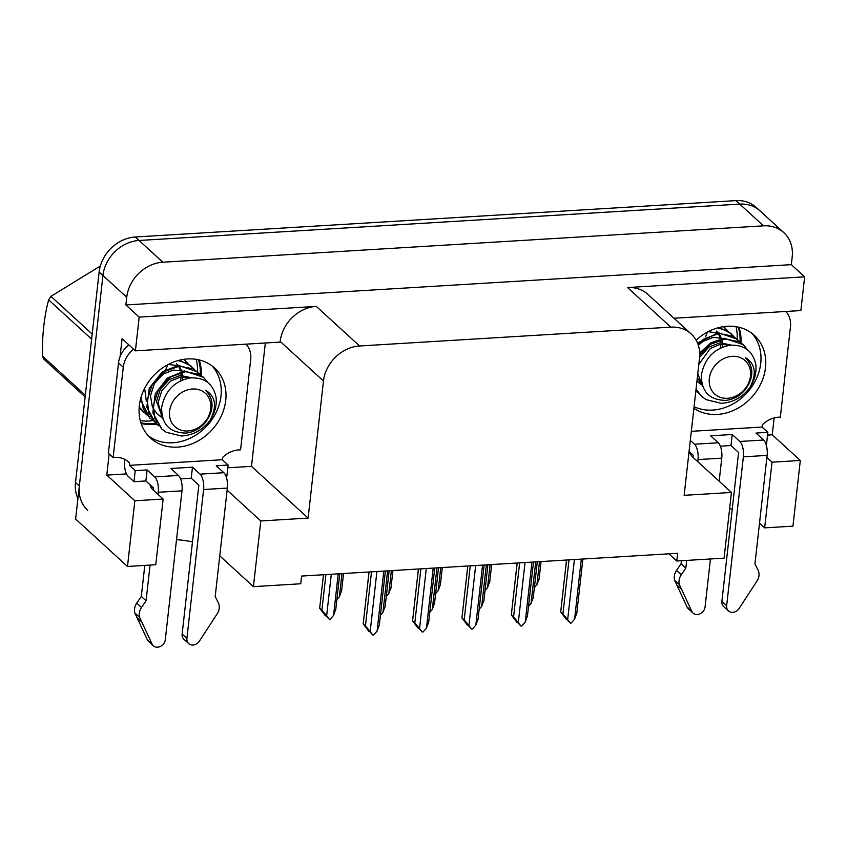 <?xml version="1.0" encoding="UTF-8"?>
<svg xmlns="http://www.w3.org/2000/svg" width="847" height="847" viewBox="0 0 847 847"><rect width="100%" height="100%" fill="white"/><g stroke="black" fill="none" stroke-linecap="round" stroke-linejoin="round"><path stroke-width="1.27" d="M150.078 484.802A37.967 13.499 6.4 0 0 153.243 490.011L163.143 499.052L134.853 500.768L106.786 475.114L109.157 453.95M689.839 452.118A37.967 13.499 6.4 0 0 693.005 457.327L731.448 492.456L684.143 495.326L699.516 358.228A35.595 29.889 132.4 0 0 691.141 333.919A35.595 29.889 132.4 0 0 670.824 327.133L359.594 345.978A35.595 29.889 132.4 0 0 323.48 381.002L308.107 518.089L251.495 466.348L227.801 467.788M141.121 423.511A47.464 39.851 132.4 0 0 156.504 424.125M220.982 396.068A47.464 39.851 -47.6 0 1 192.894 436.819A47.464 39.851 -47.6 0 1 148.246 435.771A47.464 39.851 132.4 0 0 172.841 442.759A47.464 39.851 132.4 0 0 215.699 413.325A47.464 39.851 132.4 0 0 212.078 365.936A47.464 39.851 -47.6 0 1 220.982 396.068M760.733 363.384A47.464 39.851 -47.6 0 1 694.074 406.729A47.464 39.851 132.4 0 0 712.592 410.075A47.464 39.851 132.4 0 0 755.45 380.642A47.464 39.851 132.4 0 0 751.829 333.252A47.464 39.851 -47.6 0 1 760.733 363.384M759.515 523.171L764.65 527.872L792.94 526.156L800.309 460.472L772.242 434.818L767.551 435.104M729.627 508.687A37.967 13.499 -173.6 0 1 732.232 509.227M668.908 553.822L676.774 561.01L724.079 558.141L731.448 492.456M740.966 342.643A47.464 39.851 132.4 0 0 738.976 327.26M201.205 375.327A47.464 39.851 132.4 0 0 199.225 359.943M134.853 500.768L127.484 566.452L75.627 519.052L102.942 275.497A35.595 29.889 -47.6 0 1 139.056 240.474L739.717 204.106A35.595 29.889 -47.6 0 1 760.024 210.892A35.595 29.889 -47.6 0 0 739.717 204.106L139.056 240.474A35.595 29.889 -47.6 0 0 102.942 275.497L79.332 485.987A35.595 29.889 -47.6 0 0 87.717 510.307M126.489 473.918L106.786 475.114M265.333 342.982L251.495 466.348M120.073 356.64L122.084 338.684L135.404 350.849L280.113 342.093L280.188 341.426A35.595 29.889 132.4 0 1 316.302 306.402L139.183 317.127L135.404 350.849M774.137 417.931L772.242 434.818M673.99 318.239L800.87 310.563L804.65 276.831L627.542 287.557A35.595 29.889 132.4 0 1 647.849 294.343L691.141 333.919M791.331 264.656L125.864 304.952L126.732 297.244A35.595 29.889 -47.6 0 1 162.836 262.221L763.507 225.842A35.595 29.889 -47.6 0 1 783.814 232.629A35.595 29.889 -47.6 0 1 792.199 256.948L791.331 264.656L804.65 276.831M139.183 317.127L125.864 304.952M219.754 555.854L253.433 586.643L300.738 583.774L301.606 576.066L677.642 553.292L676.774 561.01M176.515 539.708A37.967 13.499 -173.6 0 1 192.481 541.911M127.484 566.452L155.774 564.737L163.143 499.052M308.107 518.089L260.802 520.958L227.123 490.169M800.309 460.472L772.019 462.187L766.874 457.486M253.433 586.643L260.802 520.958M764.65 527.872L772.019 462.187M140.888 422.801A47.464 39.851 132.4 0 0 155.53 423.256M152.926 420.61A47.464 39.851 -47.6 0 1 140.263 420.62M740.003 341.966A47.464 39.851 132.4 0 0 738.256 327.09M736.022 326.667A47.464 39.851 -47.6 0 1 737.165 339.022M200.241 374.649A47.464 39.851 132.4 0 0 198.505 359.774M196.26 359.35A47.464 39.851 -47.6 0 1 197.415 371.706M77.924 498.587A35.595 29.889 -47.6 0 1 75.531 482.515L99.141 272.025A35.595 29.889 -47.6 0 1 135.245 237.001L735.916 200.623A35.595 29.889 -47.6 0 1 756.223 207.409L783.814 232.629M341.997 573.62L339.414 596.69L341.574 590.666M339.414 596.69L336.884 599.528M338.218 573.843L333.559 615.398L330.139 619.252L329.25 619.305L325.724 615.388M325.449 615.822L319.721 608.22L321.902 610.221L325.904 574.594M333.559 615.398L335.73 609.374M321.902 610.221L326.646 615.822L331.315 574.266M319.658 608.273L323.469 574.742L319.658 608.273M329.25 619.305L326.646 615.822M383.818 571.079L377.084 631.121L373.665 634.975L372.775 635.028L369.25 631.11M368.974 631.544L363.247 623.943L365.428 625.944L371.494 571.831M377.084 631.121L379.255 625.107M365.428 625.944L370.171 631.544L376.915 571.503M369.027 571.979L363.183 623.995L369.07 571.979M372.775 635.028L370.171 631.544M391.378 570.624L388.784 593.694L390.954 587.68M388.784 593.694L386.253 596.542M440.747 567.638L438.164 590.708L440.324 584.684M438.164 590.708L435.633 593.546M490.127 564.642L487.533 587.723L489.704 581.698M487.533 587.723L485.003 590.56M433.198 568.093L426.465 628.135L423.034 631.978L422.155 632.042L418.619 628.114M418.344 628.559L412.616 620.957L414.808 622.947L420.874 568.835M426.465 628.135L428.624 622.111M414.808 622.947L419.551 628.559L426.285 568.517M418.397 568.993L412.563 621.01L418.45 568.983M422.155 632.042L419.551 628.559M482.568 565.108L475.834 625.15L472.414 628.993L471.525 629.046L467.999 625.128M467.724 625.573L461.996 617.961L464.177 619.962L470.244 565.849M475.834 625.15L478.004 619.125M464.177 619.962L468.92 625.562L475.665 565.521M467.777 565.997L461.933 618.024L467.819 565.997M471.525 629.046L468.92 625.562M531.948 562.112L525.214 622.153L521.784 626.007L520.905 626.06L517.369 622.143M517.094 622.577L511.366 614.975L513.557 616.976L519.624 562.863M525.214 622.153L527.374 616.129M513.557 616.976L518.3 622.577L525.034 562.535M517.146 563.011L511.313 615.028L517.199 563.011M520.905 626.06L518.3 622.577M581.317 559.126L574.584 619.168L571.164 623.011L570.275 623.064L566.749 619.146M566.474 619.591L560.746 611.979L562.927 613.98L569.004 559.867M574.584 619.168L576.754 613.143M562.927 613.98L567.67 619.581L574.414 559.539M566.527 560.015L560.693 612.042L566.569 560.015M570.275 623.064L567.67 619.581M693.905 408.265A47.464 39.851 132.4 0 0 717.345 414.427A47.464 39.851 132.4 0 0 761.04 383.299A47.464 39.851 132.4 0 0 754.317 335.317A47.464 39.851 132.4 0 0 727.245 326.264A47.464 39.851 132.4 0 0 696.118 340.198M691.321 431.324L762.056 427.047L767.858 432.351L755.979 433.071L763.592 440.027L739.833 441.467A11.869 4.87 86.5 0 1 743.359 456.829L726.652 605.743L721.898 601.391L738.595 452.489L730.982 445.533L732.221 434.511L710.622 435.813L718.235 442.769L694.476 444.209L690.305 440.398M739.833 441.467L732.221 434.511M730.982 445.533L720.352 446.178M767.858 432.351L766.63 443.373L765.709 443.426M785.751 311.474A23.727 19.926 -47.6 0 1 790.463 326.815L780.331 417.179A23.727 19.926 -47.6 0 0 762.3 424.845L762.056 427.047M693.005 457.327L693.238 455.231L689.066 451.419M686.684 560.407L685.826 568.083L681.073 563.731L681.412 560.725M694.476 444.209A11.869 4.87 86.5 0 1 698.002 459.582L697.759 461.679M710.442 558.967L705.053 607.045A7.581 6.363 -47.6 0 1 700.31 613.694A7.581 6.363 -47.6 0 1 693.047 613.059L688.293 608.707A7.581 6.363 132.4 0 1 687.033 606.992L674.625 580.301A11.869 9.963 -47.6 0 1 676.509 570.433L681.073 563.731M685.826 568.083L681.263 574.774L676.509 570.433M674.625 580.301L679.379 584.642L691.787 611.343A7.581 6.363 -47.6 0 0 693.047 613.059M719.167 481.234L721.76 458.142A11.869 4.87 -93.5 0 0 718.235 442.769M679.379 584.642A11.869 9.963 -47.6 0 1 681.263 574.774M676.605 584.779L681.359 589.131M721.898 601.391A7.581 6.363 132.4 0 0 723.677 606.568L728.441 610.909A7.581 6.363 -47.6 0 0 739.124 608.474L757.737 579.899A11.869 9.963 -47.6 0 0 758.054 570.126L754.942 563.89L767.117 455.4A11.869 4.87 -93.5 0 0 763.592 440.027M728.441 610.909A7.581 6.363 -47.6 0 1 726.652 605.743M177.595 447.11A47.464 39.851 132.4 0 0 221.289 415.983A47.464 39.851 132.4 0 0 214.556 368A47.464 39.851 132.4 0 0 187.483 358.948A47.464 39.851 132.4 0 0 143.789 390.075A47.464 39.851 132.4 0 0 150.522 438.058A47.464 39.851 132.4 0 0 177.595 447.11M129.422 465.352L222.306 459.73L228.108 465.035L216.229 465.755L223.841 472.711L200.072 474.151A11.869 4.87 86.5 0 1 203.598 489.513L186.901 638.416L182.137 634.075L198.844 485.172L191.231 478.216L192.47 467.195L170.872 468.497L178.473 475.453L154.715 476.893L147.113 469.937L135.234 470.657L129.422 465.352L129.676 463.15L127.135 460.832M200.072 474.151L192.47 467.195M191.231 478.216L180.591 478.851M228.108 465.035L226.869 476.056L225.948 476.109M153.243 490.011L153.487 487.914L145.875 480.958L133.995 481.678L135.234 470.657M145.875 480.958L147.113 469.937M246.001 344.157A23.727 19.926 -47.6 0 1 250.701 359.499L240.569 449.863A23.727 19.926 -47.6 0 0 222.549 457.528L222.306 459.73M128.892 344.898A23.727 19.926 132.4 0 0 118.516 362.865L108.374 453.23L113.138 457.581A23.727 19.926 -47.6 0 1 128.469 461.922A23.727 19.926 -47.6 0 1 129.676 463.15M118.516 362.865L123.27 367.217L113.138 457.581M123.27 367.217A23.727 19.926 -47.6 0 1 133.646 349.25M124.848 459.402L124.668 461.001A11.869 4.87 86.5 0 0 128.193 476.374L133.995 481.678M150.078 565.087L146.065 600.767L141.311 596.415L144.795 565.404M154.715 476.893A11.869 4.87 86.5 0 1 158.241 492.266L158.008 494.362M158.241 492.266L181.999 490.826L165.292 639.729A7.581 6.363 -47.6 0 1 160.549 646.377A7.581 6.363 -47.6 0 1 153.286 645.742L148.532 641.391A7.581 6.363 132.4 0 1 147.283 639.676L134.864 612.984A11.869 9.963 -47.6 0 1 136.748 603.117L141.311 596.415M146.065 600.767L141.513 607.458L136.748 603.117M134.864 612.984L139.628 617.325L152.037 644.027A7.581 6.363 -47.6 0 0 153.286 645.742M139.628 617.325A11.869 9.963 -47.6 0 1 141.513 607.458M181.999 490.826A11.869 4.87 -93.5 0 0 178.473 475.453M136.843 617.463L141.608 621.814M182.137 634.075A7.581 6.363 132.4 0 0 183.926 639.252L188.68 643.593A7.581 6.363 -47.6 0 0 199.373 641.158L217.986 612.582A11.869 9.963 -47.6 0 0 218.304 602.81L215.191 596.574L227.356 488.084A11.869 4.87 -93.5 0 0 223.841 472.711M188.68 643.593A7.581 6.363 -47.6 0 1 186.901 638.416M747.403 349.705L743.348 344.676L739.24 341.733L725.127 338.991L710.072 344.475L699.728 354.618M696.065 389.069L701.644 396.385L706.102 399.646L721.231 403.32C732.697 402.621 742.152 397.497 749.595 387.968L749.849 387.608C756.953 373.749 755.439 363.723 745.296 357.529L745.815 357.974L745.296 357.529C753.989 366.74 753.968 377.466 745.222 389.694C739.907 395.962 733.386 399.53 725.657 400.409C709.32 400.028 701.231 391.505 701.411 374.861C704.598 358.419 714.042 348.551 729.733 345.258C744.174 344.443 752.867 350.902 755.831 364.655C756.667 372.595 754.666 380.25 749.849 387.608M743.348 344.676L724.365 338.292L710.929 342.77L699.696 352.913M696.001 389.609L701.644 396.385M739.749 341.807L733.195 336.206L719.082 333.464L704.026 338.959L697.896 344.009M695.832 391.07L698.426 393.093M737.313 339.16L718.33 332.776L697.494 342.993M733.714 336.28L727.16 330.69L717.695 327.895M731.268 333.633L719.241 327.493M727.658 330.743L723.454 326.656M727.552 398.302A22.604 18.983 -47.6 0 1 709.331 378.545A22.604 18.983 -47.6 0 1 732.263 356.312A22.604 18.983 -47.6 0 1 750.474 376.057A22.604 18.983 -47.6 0 1 727.552 398.302M706.949 333.527L705.551 336.873M704.715 338.514L703.73 340.24M722.237 347.312L722.396 344.073M722.311 342.643L721.75 339.499M721.199 337.805L719.728 334.872M718.15 332.786L717.081 331.717M698.457 382.421L700.882 384.316M701.761 384.866L702.343 385.194M730.199 345.195L720.395 344.305L710.4 348.392L698.828 364.348M697.78 373.696L702.597 385.936M720.331 348.17L720.871 344.231M720.892 342.686L720.606 339.774M720.066 337.519L718.754 334.417M717.769 332.829L716.308 331.05M717.007 332.924L708.124 331.706M723.042 338.451L713.079 337.36L702.851 341.5L698.341 345.301M697.716 381.711L700.247 383.49M701.168 383.998L702.131 384.464M731.279 345.089L720.119 342.76L708.897 347.016L699.601 357.402M697.335 377.72L702.724 386.317M85.134 396.915L43.885 359.202A64.076 53.795 -47.6 0 1 42.35 355.941L85.325 395.221M91.614 339.118L48.639 299.849C44.235 316.482 42.138 335.19 42.35 355.941M48.639 299.849A64.076 53.795 -47.6 0 1 50.936 296.355L92.185 334.057M100.348 266L50.936 296.355M207.653 382.389L203.598 377.36L199.479 374.416L185.366 371.674L170.311 377.159L158.505 389.556L153.243 405.66L154.895 418.534L161.883 429.069L166.351 432.33L181.47 436.004C192.947 435.305 202.401 430.181 209.834 420.652L210.088 420.292C217.203 406.433 215.689 396.407 205.546 390.213L206.054 390.658L205.546 390.213C214.238 399.424 214.206 410.149 205.461 422.378C200.157 428.646 193.635 432.214 185.895 433.092C169.559 432.711 161.481 424.188 161.65 407.545C164.847 391.102 174.291 381.235 189.972 377.942C204.413 377.127 213.116 383.585 216.08 397.338C216.906 405.279 214.916 412.934 210.088 420.292M203.598 377.36L184.614 370.975L167.346 378.048L155.234 393.823L152.841 412.807L161.883 429.069M199.998 374.49L193.444 368.89L179.32 366.148L164.276 371.642L152.471 384.04L147.198 400.144L148.86 413.008L155.848 423.542L158.664 425.776M197.552 371.844L178.569 365.459L162.37 371.748L149.231 388.254L146.796 407.269L155.848 423.542M141.057 397.275L143.302 408.741L149.803 418.016L152.619 420.25M153.042 420.536L156.261 422.335M140.433 399.562L149.803 418.016M139.204 407.005L146.563 414.723M146.997 415.009L150.215 416.809M139.173 407.418L143.757 412.5M193.952 368.964L187.399 363.374L177.944 360.578M191.517 366.317L179.49 360.176M187.896 363.427L183.704 359.34M187.79 430.985A22.604 18.983 -47.6 0 1 169.58 411.229A22.604 18.983 -47.6 0 1 192.502 388.995A22.604 18.983 -47.6 0 1 210.723 408.741A22.604 18.983 -47.6 0 1 187.79 430.985M167.198 366.211L165.79 369.557M164.953 371.198L163.969 372.924M182.476 379.996L182.645 376.756M182.56 375.327L181.989 372.182M181.438 370.488L179.966 367.556M178.389 365.47L177.33 364.401M158.707 415.104L161.121 416.999M162.01 417.55L162.592 417.878M190.448 377.878L180.633 376.989L170.649 381.076L161.872 390.541L158.029 402.791L162.836 418.619M180.58 380.854L181.11 376.915M181.131 375.369L180.845 372.458M180.305 370.203L179.003 367.1M178.018 365.512L176.547 363.734M177.245 365.608L168.373 364.39M144.657 388.297L146.362 401.594M183.28 371.134L173.317 370.044L163.1 374.183L154.323 383.638L150.47 395.888L152.407 407.111M153.138 408.572L157.193 413.728M157.965 414.395L160.496 416.173M161.406 416.682L162.38 417.148M191.517 377.773L180.358 375.443L169.135 379.7L160.358 389.165L156.515 401.414L162.973 419M539.497 561.656L536.913 584.726L539.073 578.702M536.913 584.726L534.383 587.574M387.598 570.857L382.939 612.413L385.099 606.388M382.939 612.413L380.409 615.25M436.967 567.861L432.309 609.427L434.479 603.403M432.309 609.427L429.778 612.265M486.347 564.875L481.689 606.431L483.849 600.407M481.689 606.431L479.158 609.279M535.728 561.889L531.058 603.445L533.229 597.421M531.058 603.445L528.528 606.283M763.507 225.842L735.916 200.623M162.836 262.221L135.245 237.001M126.732 297.244L99.141 272.025M359.594 345.978L316.302 306.402M670.824 327.133L627.542 287.557M323.48 381.002L280.188 341.426M75.531 482.515L79.332 485.987M698.002 459.582L721.76 458.142M743.359 456.829L767.117 455.4M687.033 606.992L691.787 611.343M203.598 489.513L227.356 488.084M147.283 639.676L152.037 644.027M343.543 573.525L341.542 591.365M339.774 573.747L335.698 610.073M385.374 570.994L379.223 625.795M392.923 570.529L390.922 588.369M442.303 567.543L440.302 585.383M491.673 564.557L489.672 582.387M434.744 567.998L428.603 622.81M484.124 565.013L477.973 619.824M533.494 562.016L527.353 616.828M582.874 559.031L576.722 613.842M725.233 328.117L724.45 327.397M185.472 360.801L184.688 360.081M541.053 561.561L539.052 579.401M389.144 570.762L385.078 607.087M438.524 567.776L434.447 604.091M487.893 564.78L483.828 601.105M537.273 561.794L533.197 598.12"/></g></svg>
